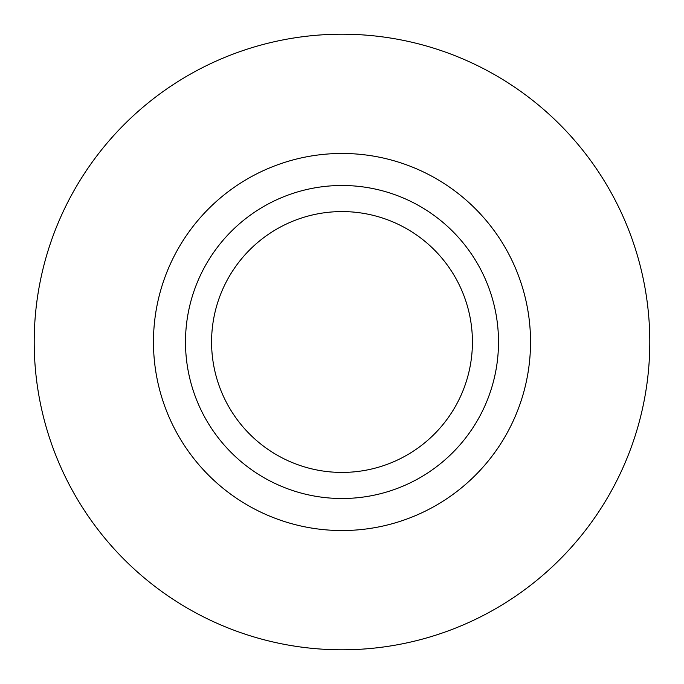 <?xml version="1.0" encoding="UTF-8"?>
<svg xmlns="http://www.w3.org/2000/svg" width="684" height="684" viewBox="0 0 684 684"><rect width="100%" height="100%" fill="white"/><g stroke="black" fill="none" stroke-linecap="round" stroke-linejoin="round"><path stroke-width="1.03" d="M34.2 342A307.8 307.8 0 0 1 342 34.2A307.8 307.8 0 0 1 649.8 342A307.8 307.8 0 0 1 342 649.8A307.8 307.8 0 0 1 34.2 342M530.536 342A188.536 188.536 0 0 0 342 153.464A188.536 188.536 0 0 0 153.464 342A188.536 188.536 0 0 0 342 530.536A188.536 188.536 0 0 0 530.536 342M498.508 342A156.508 156.508 0 0 0 342 185.492A156.508 156.508 0 0 0 185.492 342A156.508 156.508 0 0 0 342 498.508A156.508 156.508 0 0 0 498.508 342M211.578 342A130.422 130.422 0 0 1 342 211.578A130.422 130.422 0 0 1 472.422 342A130.422 130.422 0 0 1 342 472.422A130.422 130.422 0 0 1 211.578 342"/></g></svg>
